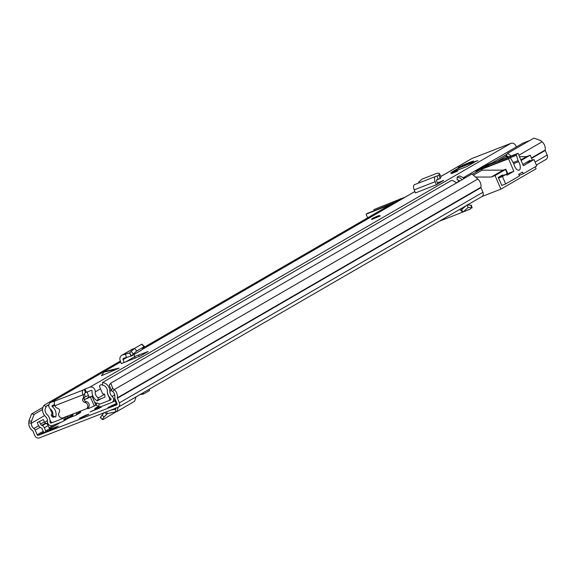 <?xml version="1.0" encoding="UTF-8"?>
<svg xmlns="http://www.w3.org/2000/svg" width="576" height="576" viewBox="0 0 576 576"><rect width="100%" height="100%" fill="white"/><g stroke="black" fill="none" stroke-linecap="round" stroke-linejoin="round"><path stroke-width="0.86" d="M463.061 211.918L470.282 209.11L471.6 207.713L472.133 207.907L471.37 205.272L467.525 204.905M42.955 407.347L31.608 413.921L34.142 414.374L31.442 421.301L28.915 420.84L28.8 422.791A8.345 7.344 -120.1 0 0 32.638 430.733A0.698 0.612 59.9 0 1 32.897 431.057L34.877 435.665A3.708 3.262 -120.1 0 0 39.384 437.882L117.763 407.426A3.708 3.262 -120.1 0 0 118.159 407.239A3.708 3.262 -120.1 0 0 119.354 402.84L117.374 398.232A0.698 0.612 59.9 0 1 117.324 397.829A8.345 7.344 -120.1 0 0 114.228 389.592L112.716 388.274L111.247 390.29L109.325 385.164L110.794 383.148L112.716 388.274M115.02 400.608A5.71 0.367 156.8 0 1 115.027 400.601L112.054 402.322A3.708 3.262 -120.1 0 0 112.133 396.403A5.796 5.105 59.9 0 1 109.872 391.399A8.114 7.142 -120.1 0 0 102.535 382.5L451.469 180.418A8.114 7.142 -120.1 0 1 456.365 183.01M86.27 415.015L88.927 414.194L81.994 417.492L79.344 418.306L86.27 415.015M31.442 421.301L31.334 423.245A5.566 4.896 -120.1 0 0 33.89 428.544A3.478 3.06 59.9 0 1 35.186 430.164L37.166 434.779A0.929 0.814 -120.1 0 0 38.29 435.334L116.669 404.878A0.929 0.814 -120.1 0 0 117.065 403.733L115.092 399.118A3.478 3.06 59.9 0 1 114.818 397.094A5.566 4.896 -120.1 0 0 112.759 391.608L111.247 390.29M114.782 397.454L114.782 397.462A3.938 3.47 -120.1 0 0 114.926 400.385L116.287 403.553L107.978 407.527L117.137 403.97M43.286 432.641L54.583 428.278L58.385 426.074L49.745 429.43A3.478 3.06 59.9 0 1 49.838 430.121M97.157 408.578L101.203 407.232L90.072 411.948L97.157 408.578L97.43 409.212M115.171 400.939L112.968 401.796M100.368 406.692L97.697 407.729A5.71 0.367 -23.2 0 1 94.795 408.622A5.71 0.367 -23.2 0 1 95.342 408.197L98.539 406.346A4.637 4.082 -120.1 0 0 101.549 406.44L111.65 402.516A3.708 3.262 -120.1 0 0 112.054 402.322M481.334 196.862A3.708 3.262 -120.1 0 0 481.738 196.675A3.708 3.262 -120.1 0 0 482.926 192.276L480.953 187.668A0.698 0.612 59.9 0 1 480.895 187.265A8.345 7.344 -120.1 0 0 477.806 179.028L471.989 173.966L110.794 383.148M545.609 159.646A3.708 3.262 -120.1 0 0 546.005 159.451A3.708 3.262 -120.1 0 0 547.2 155.052L545.227 150.444A0.698 0.612 59.9 0 1 545.17 150.041A8.345 7.344 -120.1 0 0 542.081 141.804L540.569 140.494L533.887 138.118L507.737 153.259L506.268 155.275L507.888 156.686M510.941 156.046L507.737 153.259M42.552 409.507L34.142 414.374M28.915 420.84L31.608 413.921M112.054 405.95L111.787 405.324M43.142 432.72A0.698 0.612 -120.1 0 0 43.438 431.863L42.077 428.688A1.159 1.022 -120.1 0 0 41.479 428.047L40.896 427.759A5.098 4.486 -120.1 0 1 38.246 424.93L37.26 422.626L43.351 419.53L44.338 421.841L40.536 424.044A2.318 2.038 -120.1 0 0 41.738 425.326L42.322 425.614A3.938 3.47 -120.1 0 1 44.366 427.802L45.727 430.97A3.478 3.06 -120.1 0 1 45.943 431.633M49.745 429.43A3.478 3.06 59.9 0 0 49.529 428.774L48.168 425.599L44.366 427.802M44.338 421.841A2.318 2.038 59.9 0 0 45.54 423.122L46.123 423.41A3.938 3.47 59.9 0 1 48.168 425.599M40.536 424.044L39.55 421.733M37.26 422.626L43.351 419.53M116.287 403.553A3.478 3.06 -120.1 0 0 116.618 404.172M114.631 394.502L114.091 393.242M118.253 407.182L116.899 411.552L134.626 401.278L136.03 396.893M107.266 413.669L104.033 417.024C102.254 419.213 101.945 420.026 103.104 419.458L116.114 411.862M100.469 417.708L102.427 419.645L103.104 419.458M104.054 412.754L102.082 415.08C100.296 417.269 99.986 418.082 101.153 417.521M106.495 414.115L107.237 413.676L106.495 414.115L104.825 412.452M116.899 411.552L107.237 413.676L106.69 411.732M115.999 411.89L115.243 409.241L110.743 410.155M115.877 407.837L115.502 409.14M149.062 389.34L149.566 390.514L143.482 394.034L139.99 394.596M142.978 392.861L143.482 394.034M460.879 208.75L461.786 209.513L466.106 205.726M467.87 206.978L467.006 204.934M468.05 207.526L467.165 204.883M468.072 207.526L471.6 207.713L470.837 205.078M459.742 209.412L462.73 212.141L461.65 209.563M462.967 212.004L468.094 207.511M520.855 159.89L526.414 156.665L519.473 156.672M509.299 156.686L505.289 156.686L506.851 155.786M497.153 161.402L505.289 156.686M529.754 140.508L522.871 143.186A1.159 1.022 -120.1 0 0 522.634 143.323M505.843 169.243L505.512 169.502L507.24 173.542L507.578 173.282L505.843 169.243L503.122 170.158L481.997 170.179A1.159 1.022 -120.1 0 0 480.586 169.488L475.819 171.158L485.323 165.658L491.998 162.878A1.159 1.022 59.9 0 1 492.97 163.03M501.833 185.429L498.226 177.43L502.51 174.953L502.79 175.615M530.345 160.985L530.057 160.322L522.835 164.506M507.24 173.542L505.418 174.593M521.1 160.466L530.23 155.182L526.414 156.665M530.23 155.182L532.375 160.193M535.219 166.817L536.062 168.79L500.882 189.158L495.05 175.558L505.512 169.502M458.726 181.642L458.669 181.512A1.159 1.022 59.9 0 1 458.82 180.317M463.694 178.315L466.056 177.401M473.378 175.176L481.997 170.179M475.538 177.055L491.234 177.041L503.122 170.158M491.234 177.041L495.05 175.558M500.882 189.158L482.004 196.495M374.011 210.773L392.623 203.371M399.708 199.267L374.069 209.52A1.159 0.547 68.8 0 0 373.961 210.622M367.639 217.836L366.062 214.15L390.197 204.775M367.639 213.257A1.159 0.547 68.8 0 0 367.596 213.264A1.159 0.547 68.8 0 0 367.56 213.286L366.062 214.15M393.494 203.494L395.582 202.68M405.094 197.172L400.831 198.828M395.23 202.529L398.059 200.894M401.126 199.116L401.717 198.77L401.04 199.037M513.677 163.606L518.58 161.698A5.911 2.779 -111.2 0 1 519.386 163.253A5.911 2.779 -111.2 0 1 519.098 170.165A5.911 2.779 -111.2 0 1 514.534 166.061A5.911 2.779 -111.2 0 1 513.958 164.376A2.318 1.087 -111.2 0 0 513.727 163.721A2.318 1.087 -111.2 0 0 513.511 163.282L510.84 158.494A1.159 0.547 -111.2 0 0 510.055 157.91A1.159 0.547 -111.2 0 0 510.019 157.932L482.371 168.674A1.159 0.547 -111.2 0 1 482.4 168.66A1.159 0.547 -111.2 0 1 482.443 168.646M488.815 166.169L516.42 155.268A1.159 0.547 -111.2 0 1 516.521 154.166L518.026 153.295L523.354 165.73L534.002 159.559L536.738 165.938L523.238 173.758L519.17 175.342M523.238 173.758L522.504 172.058L518.702 174.262L519.437 175.961L505.649 183.946L501.682 185.486M481.126 169.445L508.514 158.803L513.85 171.238L506.909 175.255L506.448 174.19L498.463 177.3M498.492 178.049L502.459 176.508L505.649 183.946M516.42 155.268L518.098 160.625L513.108 162.562M518.58 161.698A2.318 1.087 -111.2 0 1 518.098 160.625M508.514 158.803L510.019 157.932M506.448 174.19L502.459 176.508M534.002 159.559L526.01 162.67M505.858 174.341L513.85 171.238M518.026 153.295L487.512 165.146L476.964 170.899M488.765 166.01A1.159 0.547 -111.2 0 1 488.873 164.909L482.371 168.674M397.814 201.391A8.114 7.142 59.9 0 1 398.786 199.8L400.687 198.698L401.357 199.339M399.456 200.441L398.786 199.8M463.975 178.603A8.114 7.142 -120.1 0 0 459.072 176.011L457.171 177.113A8.114 7.142 59.9 0 1 462.074 179.705M459.842 181.001A5.328 4.694 59.9 0 0 457.15 179.798L457.171 177.113M95.854 405.144L96.17 405.338L96.876 402.847L99.252 403.855A1.858 1.634 -120.1 0 0 100.454 403.891L110.563 399.967A0.929 0.814 -120.1 0 0 110.678 398.434A8.575 7.553 59.9 0 1 107.338 391.032A5.328 4.694 -120.1 0 0 102.514 385.186L102.535 382.5M96.17 405.338L98.546 406.346L99.252 403.855M120.362 361.044L44.15 405.187A8.114 7.142 -120.1 0 0 45.454 416.434A5.796 5.105 59.9 0 1 47.513 421.51A3.708 3.262 -120.1 0 0 52.344 425.563L62.453 421.632A4.637 4.082 -120.1 0 0 62.95 421.394A4.637 4.082 -120.1 0 0 64.526 419.566L65.47 417.305M73.411 413.82L73.087 414.612A4.637 4.082 59.9 0 1 71.51 416.434L62.95 421.394M44.15 405.187L46.138 407.088A5.328 4.694 -120.1 0 0 46.994 414.482A8.575 7.553 59.9 0 1 50.04 421.999A0.929 0.814 -120.1 0 0 51.25 423.007L61.358 419.083A1.858 1.634 -120.1 0 0 62.186 418.255L62.294 417.996M393.754 203.746L393.084 203.105L144.158 347.27M52.783 412.798L52.128 413.496A5.227 4.601 59.9 0 1 51.538 414.353L52.891 413.568M108.792 396.238L108.626 396.331A10.037 8.834 59.9 0 1 109.166 397.433A10.037 8.834 59.9 0 1 109.555 398.462A2.304 2.03 59.9 0 1 108.655 400.687L111.038 399.312M110.261 398.052L109.555 398.462M86.89 398.534L87.523 397.814A43.164 2.779 156.8 0 1 88.279 397.555L86.825 398.448A30.125 1.937 156.8 0 1 85.342 399.082L84.24 399.874M87.012 392.018L89.222 397.181L92.009 396.166L95.875 405.18L94.262 406.015A31.608 2.03 156.8 0 1 88.07 408.672L87.106 408.326M92.009 396.166L90.396 397.001A31.608 2.03 156.8 0 1 84.672 399.47M88.502 395.496L84.708 396.965M80.712 410.983A10.663 9.389 -120.1 0 0 80.698 411.703A1.39 1.224 59.9 0 1 79.978 412.841L75.982 415.152M68.962 417.917A1.39 1.224 -120.1 0 0 69.178 417.852L75.694 415.318A1.39 1.224 -120.1 0 0 76.421 414.18A10.663 9.389 59.9 0 1 76.5 412.762A4.637 4.082 59.9 0 1 76.514 412.618M87.523 397.814L89.1 396.9M69.962 415.166A43.164 2.779 -23.2 0 0 69.358 415.411L68.767 415.663M64.238 417.384L64.346 417.636A31.608 2.03 156.8 0 0 67.853 416.527L67.968 416.462M67.853 416.527L68.04 415.735M61.524 419.004L53.28 422.208A2.282 2.009 59.9 0 1 50.594 421.373A10.037 8.834 59.9 0 1 49.946 419.969M96.617 403.754L94.486 401.947M108.626 396.331A9.569 8.431 59.9 0 1 107.424 393.106A12.895 11.354 59.9 0 1 107.438 392.638M98.878 399.542L104.594 397.325A0.698 0.612 59.9 0 0 104.954 396.756A7.639 6.732 59.9 0 0 104.494 394.085A5.227 4.601 59.9 0 1 102.672 393.862L99.374 386.165A4.68 4.118 59.9 0 1 100.692 384.862A4.68 4.118 59.9 0 1 100.75 384.826A6.026 5.306 59.9 0 1 102.521 384.833M54.504 416.542L53.294 417.247L54.77 416.671M49.01 404.532L46.872 405.77A4.673 4.111 59.9 0 1 48.83 405.806L48.852 405.799M45.77 406.742A6.026 5.306 59.9 0 1 46.872 405.77M53.294 417.247A0.698 0.612 59.9 0 1 52.618 417.082A7.639 6.732 59.9 0 1 51.509 415.757A1.152 1.015 59.9 0 1 51.538 414.353M50.126 408.83L52.128 413.496M84.139 399.578L85.277 399.118M104.371 371.642L105.005 371.47L103.874 372.125L101.448 375.718L119.059 368.158M470.47 162.576L473.465 160.999L468.583 162.799A11.102 0.713 156.8 0 1 463.241 165.074L458.179 167.522L461.002 166.601A19.678 1.267 -23.2 0 0 470.47 162.576M467.186 166.406L476.698 160.898L458.582 168.12L450.749 172.699L467.186 166.406M456.372 171.216L451.289 173.635L456.372 171.216M371.585 219.55L380.153 216L371.585 219.55L372.218 218.52C377.294 215.964 379.922 215.086 380.102 215.899M87.458 408.096A3.478 3.06 -120.1 0 0 87.833 407.916L86.407 408.737A3.478 3.06 -120.1 0 1 86.033 408.917L63.151 417.809A3.478 3.06 -120.1 0 1 59.342 416.484A3.478 3.06 -120.1 0 1 59.22 412.344A2.549 2.246 59.9 0 0 57.593 408.254A3.478 3.06 -120.1 0 1 55.066 406.073L54.907 405.691A4.054 1.908 68.8 0 1 54.972 401.004L51.012 402.286A4.169 3.672 -120.1 0 0 50.558 402.502A4.169 3.672 -120.1 0 0 50.594 409.262A5.515 4.86 59.9 0 1 52.654 415.67L55.663 417.089A8.993 7.92 59.9 0 0 52.308 406.634A0.698 0.612 -120.1 0 1 52.38 405.475L54.533 404.633M101.297 398.606L97.358 400.882A8.993 7.92 59.9 0 1 92.074 391.183A0.698 0.612 -120.1 0 0 91.174 390.398L85.543 392.638L84.175 389.455L83.088 390.082A4.054 1.908 -111.2 0 0 83.016 394.769L83.182 395.15A3.478 3.06 -120.1 0 1 82.98 398.39A2.549 2.246 59.9 0 0 84.823 402.394A3.478 3.06 -120.1 0 1 87.725 405.209A3.478 3.06 -120.1 0 1 86.407 408.737M84.175 389.455L85.032 389.066L86.4 392.256M97.358 400.882L98.467 397.872A5.515 4.86 59.9 0 1 95.227 391.918A4.169 3.672 -120.1 0 0 93.643 388.008A4.169 3.672 -120.1 0 0 89.806 387.209L85.032 389.066M516.204 147.031A4.169 3.672 -120.1 0 0 510.804 143.388L472.01 158.465A4.169 3.672 -120.1 0 0 471.564 158.681L441.072 176.335M148.169 351.418L140.681 355.824L121.342 363.65L120.182 360.562A4.637 4.082 59.9 0 1 121.766 355.291A4.637 4.082 59.9 0 1 122.602 354.938L125.359 354.168L126.468 357.437L123.718 358.207A1.159 1.022 59.9 0 0 123.113 359.618L124.207 362.534M147.852 351.67L134.662 356.479L133.927 354.514M443.65 180.432L436.385 184.788L435.161 181.714A4.637 2.174 -111.2 0 1 435.47 176.515A4.637 2.174 -111.2 0 1 435.499 176.501L436.932 175.997L438.17 179.244L436.738 179.755A1.159 0.547 -111.2 0 0 436.73 179.755L436.738 179.755M435.442 176.53L414.526 184.658A4.637 2.174 -111.2 0 0 414.497 184.666A4.637 2.174 -111.2 0 0 414.18 189.864L415.411 192.938L436.385 184.788M437.328 182.743L442.757 181.03M443.369 180.67L441.907 180.965M85.543 392.638L84.449 393.271L84.607 394.322L83.182 395.15M104.58 394.33L98.467 397.872M87.833 407.916A3.478 3.06 -120.1 0 0 89.15 404.381A3.478 3.06 -120.1 0 0 86.249 401.573A2.549 2.246 59.9 0 1 84.413 397.562A3.478 3.06 -120.1 0 0 84.607 394.322M134.95 358.33A3.478 3.06 -120.1 0 0 134.726 356.652L134.662 356.479M138.478 354.996L139.154 356.58M141.696 344.232L144.058 346.745L144.475 346.615L141.876 344.138L134.446 348.43L129.514 352.973L131.126 356.105L126.468 357.437M129.514 352.973L125.359 354.168M131.011 351.41L133.373 353.923L131.558 355.838L131.126 356.105L131.558 355.838L129.55 352.951M133.373 353.923L136.814 350.942L144.058 346.745M144.238 346.651L141.761 349.927L131.558 355.838M141.358 350.179L141.761 349.927L141.358 350.179M121.766 355.291L132.221 349.236A4.637 4.082 59.9 0 1 133.063 348.876L134.266 348.545M437.818 183.96L436.651 181.051A1.159 0.547 -111.2 0 1 436.73 179.755M436.932 175.997L438.826 175.334L440.294 178.502L438.17 179.244M438.761 175.356L439.193 174.06L441.007 176.681L440.294 178.502L439.171 176.076M439.193 174.06L439.157 173.282L437.09 173.261L422.136 179.086L418.946 181.922L418.392 183.154M441.007 176.681L439.157 173.282M466.15 164.462L473.083 161.302M458.719 168.077L452.023 172.282L467.28 166.356L476.597 160.956L477.965 160.754M60.912 422.23L49.55 428.81M43.481 432.324L38.29 435.334M482.926 192.276L119.354 402.84M480.953 187.668L117.374 398.232M480.895 187.265L117.324 397.829M477.806 179.028L114.228 389.592L112.759 391.608M44.618 415.555L31.334 423.245L28.8 422.791M542.081 141.804L518.868 155.254M545.17 150.041L531.432 157.997M545.227 150.444L531.583 158.342M547.2 155.052L535.082 162.072M47.506 420.66L44.618 422.33M38.693 425.765L33.89 428.544M47.686 422.928L46.498 423.619M40.133 427.298L35.186 430.164M54.576 424.692L49.133 427.846M43.193 431.287L37.166 434.779M49.529 428.774L45.727 430.97M46.123 423.41L42.322 425.614M45.54 423.122L41.738 425.326M98.496 408.06L98.734 408.622M104.033 417.024L102.082 415.08M115.718 408.967L115.243 409.241M458.719 210.002L460.901 208.786M491.998 162.878L507.096 154.138M488.376 164.815L488.182 164.362M485.323 165.658L485.482 166.018M522.871 143.186L463.111 177.797L522.749 143.244M472.334 174.269L480.586 169.488M393.149 203.162L396.137 202.003M398.657 199.958L374.069 209.52M367.56 213.286L391.702 203.904L367.596 213.264M488.873 164.909L516.521 154.166M114.732 394.898L112.133 396.403M111.463 390.478L109.872 391.399M73.087 414.612L64.526 419.566L62.186 418.255M50.76 421.582L50.04 421.999M52.308 422.402L51.25 423.007M94.262 406.015L90.396 397.001M76.421 414.18L80.698 411.703M77.213 412.344L76.5 412.762M52.618 417.082L53.978 416.297M52.826 414.994L51.509 415.757M54.972 401.004L83.088 390.082M510.804 143.388L89.806 387.209M472.01 158.465L441.072 176.386M414.857 191.563L142.164 349.495M120.694 361.93L51.012 402.286M458.647 181.447L456.214 182.851M100.526 388.85L95.227 391.918M54.727 405.238L52.308 406.634M54.907 405.691L83.016 394.769M84.413 397.562L82.98 398.39M86.249 401.573L84.823 402.394M463.464 165.593L463.241 165.074M134.726 356.652L125.294 362.117M127.26 357.214L123.113 359.618M146.441 351.943L146.729 352.318M134.446 348.43L136.814 350.942M133.063 348.876L122.602 354.938M440.302 178.495L436.55 179.957L440.294 178.502M414.18 189.864L435.161 181.714M117.382 368.921L103.874 372.125M372.283 218.484L378.958 215.892L372.283 218.484M378.238 216.173L372.996 218.21L378.238 216.173M451.116 172.483L461.34 166.882L476.597 160.956L458.77 168.048M450.842 172.908L451.166 172.454M451.944 173.498L457.769 171.007M481.738 196.675L118.159 407.239M546.005 159.451L536.35 165.038M462.73 212.141L439.308 221.242M482.4 168.66L510.055 157.91M81.346 410.738L80.705 411.113M80.129 412.769L75.845 415.246M104.717 371.506L119.023 368.114M414.842 191.527L142.25 349.402M120.679 361.894L50.558 402.502M141.559 350.093L131.342 356.011M414.497 184.666L435.47 176.515M373.45 218.75L372.931 218.412L378.353 216.086L378.245 216.691"/></g></svg>
